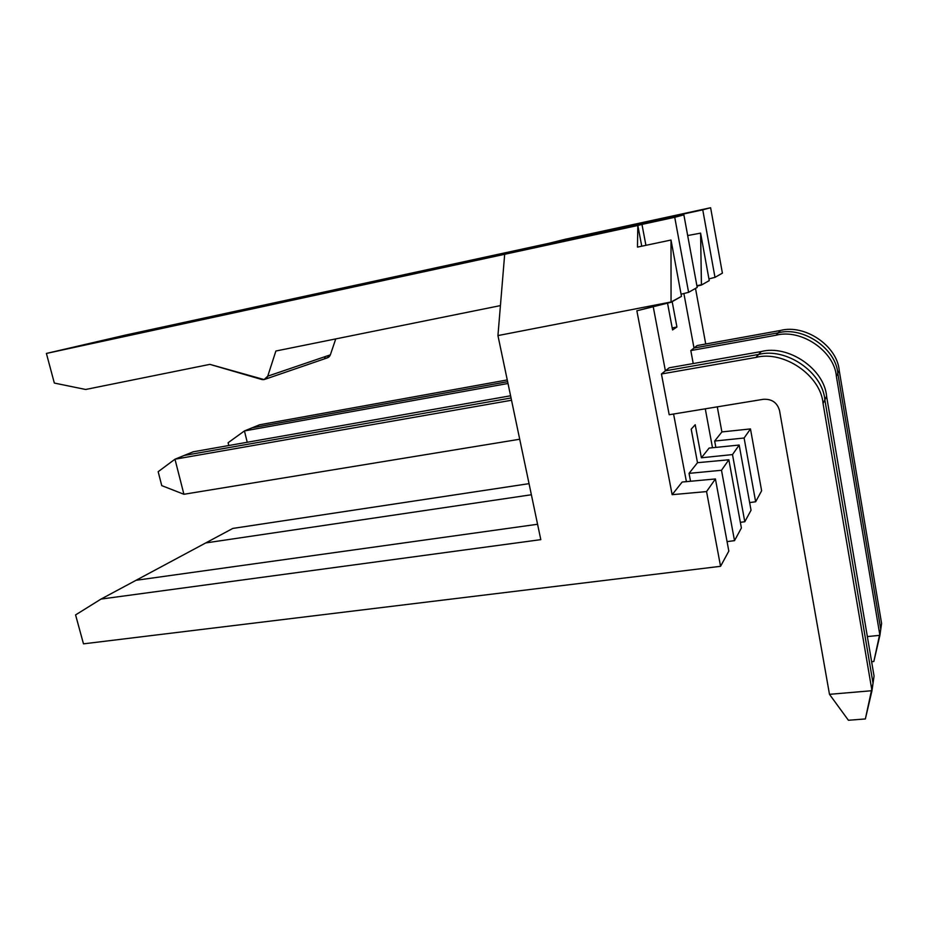 <?xml version="1.0" encoding="UTF-8"?>
<svg xmlns="http://www.w3.org/2000/svg" width="928" height="928" viewBox="0 0 928 928"><rect width="100%" height="100%" fill="white"/><g stroke="black" fill="none" stroke-linecap="round" stroke-linejoin="round"><path stroke-width="1.39" d="M694.005 348.035L683.89 293.515L694.005 348.035L697.102 345.564L780.39 330.484C804.773 323.895 837.3 345.854 839.225 370.527L837.833 373.369C835.873 348.406 802.94 326.157 778.267 332.816L694.005 348.035L778.267 332.816L780.39 330.484L697.102 345.564L694.005 348.035L683.89 293.515L694.005 348.035L690.815 350.575L694.005 348.035L778.267 332.816C802.94 326.157 835.873 348.406 837.833 373.369L880.765 629.3L837.833 373.369L839.225 370.527L881.6 623.465L880.765 629.3L881.6 623.465L839.225 370.527C837.3 345.854 804.773 323.895 780.39 330.484L778.267 332.816L694.005 348.035M596.982 233.659L548.703 243.368L565.465 239.204L548.703 243.368L596.982 233.659L565.512 239.726L670.167 217.024L670.167 217.836L670.167 217.024L125.245 335.147L46.4 353.44L637.826 225.481L504.681 254.284L497.942 335.576L671.048 301.994L671.014 240.039L637.466 247.103L637.826 225.481L641.758 246.198L637.826 225.481L637.466 247.103L671.014 240.039L681.477 296.368L671.095 302.261L636.863 310.799L671.048 301.994L497.942 335.576L540.804 539.644L101.013 599.082L75.574 614.916L83.485 643.846L720.557 566.312L83.485 643.846L75.574 614.916L101.013 599.082L540.804 539.644L497.942 335.576L504.681 254.284L637.826 225.481L641.758 246.198L637.826 225.481L641.967 224.402L46.4 353.44L54.334 383.055L85.654 389.482L209.879 364.368L261.673 379.482C264.561 380.062 266.58 378.96 267.751 376.165L275.883 351.016L500.424 305.602L275.883 351.016L267.751 376.165L264.12 379.587L209.879 364.368L85.654 389.482L54.334 383.055L46.4 353.44L125.245 335.147L565.512 239.726L565.477 240.48L565.512 239.726L542.903 245.363L565.512 239.726L596.982 233.659M507.628 381.686L252.114 427.82L259.562 424.792L507.256 379.935L259.562 424.792L252.114 427.82L507.628 381.686M531.373 494.752L205.738 542.938L531.373 494.752L205.738 542.938L232.812 528.426L205.738 542.938L531.373 494.752M712.495 447.748L705.28 408.819L712.495 447.748M715.848 447.412L714.664 441.044L721.891 431.926L717.286 406.847L721.891 431.926L750.474 428.922L761.621 490.784L755.647 501.77L749.65 502.593L755.647 501.77L744.105 438.016L714.664 441.044L715.848 447.412M705.721 343.998L695.501 288.411L705.721 343.998M673.241 217.164L673.067 216.259L710.616 207.733L565.465 239.204L710.616 207.733L722.402 273.145L710.616 207.733L702.751 209.832L714.989 277.356L722.402 273.145L714.989 277.356L702.751 209.832L673.067 216.259L673.241 217.164M529.041 483.65L232.812 528.426L529.041 483.65M708.934 278.887L714.989 277.356L708.934 278.887M750.474 428.922L744.105 438.016L755.647 501.77L761.621 490.784L750.474 428.922L721.891 431.926L714.664 441.044L744.105 438.016L750.474 428.922M728.828 551.104L720.557 566.312L706.556 491.585L672.139 494.682L636.863 310.799L672.139 494.682L706.556 491.585L715.418 478.952L728.828 551.104L715.418 478.952L682.161 482.038L715.418 478.952L706.556 491.585L720.557 566.312L728.828 551.104M873.039 683.263L865.36 718.945L871.972 690.699L829.481 694.33L779.52 410.501C777.188 402.543 771.783 398.82 763.303 399.307C771.783 398.82 777.188 402.543 779.52 410.501L829.481 694.33L848.412 720.267L865.36 718.945L848.412 720.267L829.481 694.33L871.972 690.699L823.066 403.518L824.864 399.852C822.626 372.105 785.935 347.188 758.582 354.45L755.856 357.442C783.568 350.1 820.793 375.388 823.066 403.518C820.793 375.388 783.568 350.1 755.856 357.442L661.444 373.984L669.192 414.735L763.303 399.307L669.192 414.735L661.444 373.984L755.856 357.442L758.582 354.45L665.388 370.829L661.444 373.984L665.388 370.829L758.582 354.45C785.935 347.188 822.626 372.105 824.864 399.852L823.066 403.518L871.972 690.699L873.039 683.263L824.864 399.852L873.039 683.263L874.06 676.06L826.593 396.302C824.4 368.938 788.208 344.369 761.215 351.561L669.216 367.79L665.388 370.829L653.231 306.716L665.388 370.829L669.216 367.79L761.215 351.561L758.582 354.45L761.215 351.561C788.208 344.369 824.4 368.938 826.593 396.302L824.864 399.852L826.593 396.302L874.06 676.06L873.039 683.263L824.864 399.852L873.039 683.263M161.75 485.622L183.918 494.276L174.974 459.209L158.166 471.691L161.75 485.622L158.166 471.691L174.974 459.209L511.525 400.246L174.974 459.209L184.208 455.451L174.974 459.209L183.918 494.276L161.75 485.622M682.161 482.038L672.139 494.682L682.161 482.038M511.05 397.973L184.208 455.451L511.05 397.973L184.208 455.451L193.163 451.808L510.586 395.78L193.163 451.808L184.208 455.451L511.05 397.973M519.715 439.234L183.918 494.276L519.715 439.234M537.579 524.262L136.056 580.29L101.013 599.082L136.056 580.29L537.579 524.262M673.577 414.016L686.407 481.644L673.577 414.016M671.048 301.994L681.477 296.368L671.014 240.039L671.048 301.994M728.851 459.778L721.497 470.276L734.512 540.653L741.391 527.997L728.851 459.778L741.391 527.997L734.512 540.653L727.053 541.604L734.512 540.653L721.497 470.276L728.851 459.778L697.496 462.701L728.851 459.778M691.198 429.165L697.496 462.701L691.198 429.165L695.211 424.746L701.394 457.782L709.073 448.085L739.175 445.046L751.042 510.249L744.79 521.745L740.347 522.348L744.79 521.745L751.042 510.249L739.175 445.046L732.494 454.581L744.79 521.745L732.494 454.581L701.394 457.782L695.211 424.746L691.198 429.165M693.228 363.556L690.815 350.575L776.075 335.228L778.267 332.816L776.075 335.228C801.05 328.5 834.4 351.039 836.383 376.316L837.833 373.369C835.873 348.406 802.94 326.157 778.267 332.816C802.94 326.157 835.873 348.406 837.833 373.369L836.383 376.316L879.906 635.32L880.765 629.3L837.833 373.369L880.765 629.3L873.84 661.513L871.636 661.722L873.84 661.513L879.906 635.32L836.383 376.316C834.4 351.039 801.05 328.5 776.075 335.228L690.815 350.575L693.228 363.556M672.174 301.658L676.93 327.016L672.568 329.939L667.534 303.154L672.568 329.939L676.93 327.016L672.185 327.92L676.93 327.016L672.174 301.658M645.923 245.328L641.967 224.402L683.878 214.867L542.903 245.363L683.878 214.867L674.737 217.303L688.599 292.332L681.082 294.222L688.599 292.332L697.206 287.448L688.599 292.332L674.737 217.303L641.967 224.402L645.923 245.328M653.231 306.716L665.388 370.829L758.582 354.45C785.935 347.188 822.626 372.105 824.864 399.852C822.626 372.105 785.935 347.188 758.582 354.45L665.388 370.829L653.231 306.716M690.548 481.261L689.052 473.361L697.496 462.701L689.052 473.361L721.497 470.276L689.052 473.361L690.548 481.261M701.394 457.782L732.494 454.581L739.175 445.046L709.073 448.085L701.394 457.782M867.367 636.573L879.906 635.32L867.367 636.573M697.206 287.448L683.878 214.867L697.206 287.448M701.406 284.792L696.882 285.696L701.452 285.035L700.605 233.137L701.406 284.792M696.974 286.172L701.452 285.035L709.247 280.616L700.605 233.137L709.247 280.616L701.452 285.035L696.974 286.172M687.671 235.561L700.605 233.137L687.671 235.561M265.153 379.227L326.969 357.988L330.356 354.844L335.75 338.906L330.356 354.844C329.254 357.396 327.375 358.417 324.719 357.906M228.798 445.521L228.102 442.737L244.447 430.94L252.114 427.82L244.447 430.94L508.01 383.484L244.447 430.94L247.231 442.262L244.447 430.94L228.102 442.737L228.798 445.521M205.738 542.938L136.056 580.29L205.738 542.938M330.356 354.844L267.751 376.165L330.356 354.844"/></g></svg>
